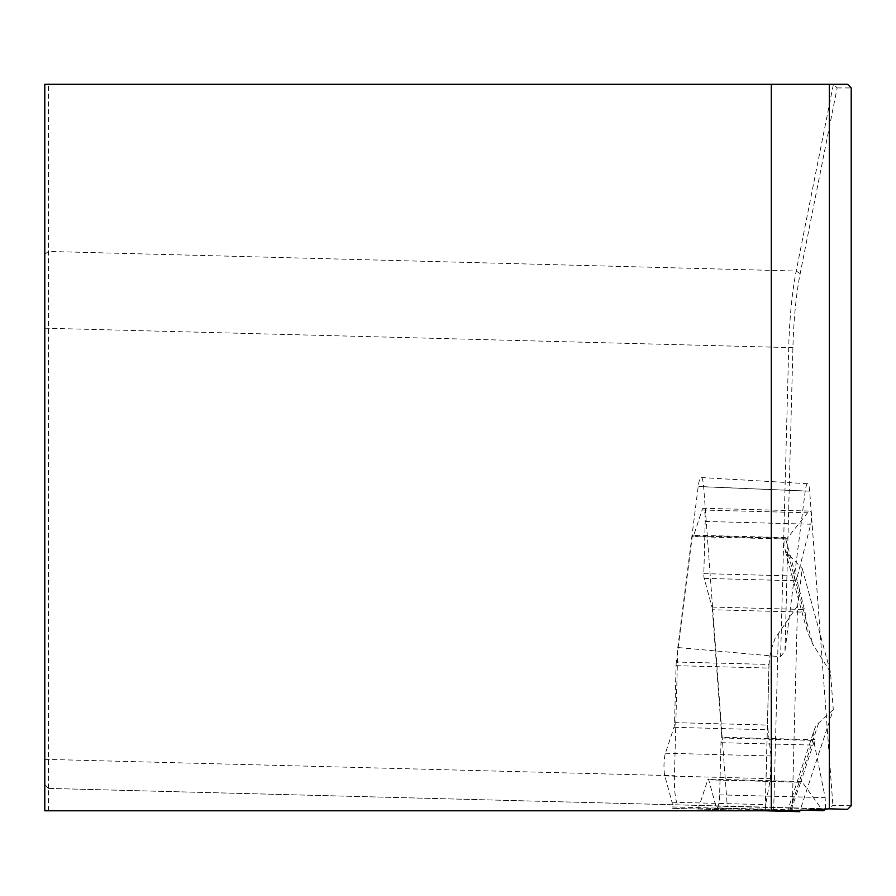 <?xml version="1.0" encoding="UTF-8"?>
<svg xmlns="http://www.w3.org/2000/svg" width="896" height="896" viewBox="0 0 896 896"><rect width="100%" height="100%" fill="white"/><g stroke="black" fill="none" stroke-linecap="round" stroke-linejoin="round"><path stroke-width="0.67" stroke-dasharray="4.48 3.36" d="M48.474 788.39L847.571 809.312L851.2 805.784L851.2 87.942L847.571 84.302L44.8 84.302L44.8 810.79L795.446 810.79M780.618 656.757L784.986 650.81L792.915 347.67A105.336 18.29 91.5 0 1 800.162 273.683L837.155 87.931L833.392 84.302L796.197 271.029A108.976 18.928 -88.5 0 0 788.715 347.558L780.618 656.757L677.802 647.528L674.442 775.712A29.064 5.051 -88.5 0 0 678.72 804.899M771.288 810.79L771.288 84.302M837.155 87.931L851.2 87.942M851.2 805.773L832.888 805.302L829.595 808.842M784.986 650.81L805.235 491.042A14.784 2.565 91.5 0 1 807.666 483.717A14.784 2.565 91.5 0 1 809.682 491.165L832.888 805.302M48.418 810.79L48.429 788.39L829.326 808.842M44.8 784.661L48.429 788.39L44.8 784.661L48.429 788.39L48.418 84.302M677.802 647.528L698.208 486.55A18.166 3.158 91.5 0 1 701.187 477.546A18.166 3.158 91.5 0 1 703.662 486.696L727.272 806.165M799.635 811.698L792.165 811.496L797.552 605.786L802.267 568.59L830.502 672.258L833.269 709.643L800.139 810.174M797.552 605.786L775.085 638.378L770.493 651.414L769.003 664.451L676.323 662.021L692.406 535.158L785.31 537.589A19.981 17.035 164.8 0 0 784.47 547.803A19.981 17.035 164.8 0 0 788.29 554.389L802.267 568.59M769.014 663.186L765.15 810.79L672.325 808.36L792.165 811.496M818.574 723.094L789.466 811.429L787.416 811.373L814.419 729.467A19.981 17.035 -161.8 0 1 818.574 723.094L833.269 709.643M830.502 672.258L812.739 644.123L807.139 631.008L805.067 612.17L712.387 609.75L721.818 737.285L814.722 739.715A19.981 17.035 -161.8 0 1 814.419 729.467M697.827 809.032A7.269 1.266 -88.5 0 0 698.488 808.069L707.795 779.811A5.443 0.941 91.5 0 1 708.288 779.094A5.443 0.941 91.5 0 1 708.747 779.834L715.904 806.131A13.115 2.274 -88.5 0 0 717.002 807.912A13.115 2.274 -88.5 0 0 719.622 794.864L720.989 742.683A5.443 0.941 91.5 0 1 721.582 737.979L721.818 737.285M712.387 609.75A7.269 1.266 -88.5 0 0 711.995 607.074L704.178 578.357A5.443 0.941 91.5 0 1 703.83 573.63L705.197 521.45A13.115 2.274 -88.5 0 0 703.259 508.278A13.115 2.274 -88.5 0 0 702.083 510.014L693.549 535.898A5.443 0.941 91.5 0 1 693.056 536.614A5.443 0.941 91.5 0 1 692.597 535.875L692.406 535.158M676.323 662.021A7.269 1.266 -88.5 0 0 676.066 665.65L674.565 722.624A5.443 0.941 91.5 0 1 673.971 727.328L665.437 753.222A13.115 2.274 -88.5 0 0 664.843 775.925L672.011 802.222A5.443 0.941 91.5 0 1 672.358 806.949L672.325 808.36M674.565 722.624L767.48 725.066L769.003 664.451M672.358 806.949L765.262 809.379L767.48 725.066L770.997 755.978L770.403 778.691L765.632 804.664L765.229 810.79M704.178 578.357L797.082 580.798L805.067 612.17M692.597 535.875L785.512 538.306L797.082 580.798L797.451 576.083L811.093 522.76L811.698 513.128L810.085 511.078L807.632 512.77L787.17 538.35L786.15 539.045L785.31 537.589M707.795 779.811L800.71 782.242L790.507 811.451M825.53 808.774L825.171 797.63L814.61 745.136L814.486 740.41L800.71 782.242L801.394 781.525L802.368 782.286L821.464 808.898L823.816 810.712M721.582 737.979L814.486 740.41L814.722 739.715M44.8 759.338L674.442 775.712M44.8 328.194L792.915 347.67M44.8 254.296L48.418 251.44L796.197 271.029L800.162 273.683M805.235 491.042L698.208 486.55M809.682 491.165L703.662 486.696M676.066 665.65L768.97 668.08M673.971 727.328L767.603 729.781M665.437 753.222L770.997 755.978M664.843 775.925L770.403 778.691M672.011 802.222L765.632 804.664M773.674 811.014L778.333 632.946M711.995 607.074L804.91 609.504M703.83 573.63L797.451 576.083M705.197 521.45L810.746 524.216M702.083 510.014L807.632 512.77M693.549 535.898L787.17 538.35M698.488 808.069L791.392 810.51M708.747 779.834L802.368 782.286M715.904 806.131L821.464 808.898M719.622 794.864L825.171 797.63M720.989 742.683L814.61 745.136M788.29 554.389L812.739 644.123M807.666 483.717L701.187 477.546M808.808 511.045L703.259 508.278M786.318 539.056L693.056 536.614M801.562 781.536L708.288 779.094M800.744 810.107L717.002 807.912M807.139 631.008L784.47 547.803"/><path stroke-width="1.34" d="M829.315 808.842L795.446 810.79L44.8 810.79L44.8 84.302L847.571 84.302L851.2 87.942L851.2 805.784L847.571 809.312L829.326 808.842L829.326 84.302M771.288 810.79L771.288 84.302M800.139 810.174L799.635 811.698L789.466 811.429M787.416 811.373L765.106 810.79M823.816 810.712L825.53 808.774M791.392 810.51L790.507 811.451M822.55 810.678L800.744 810.107"/></g></svg>

